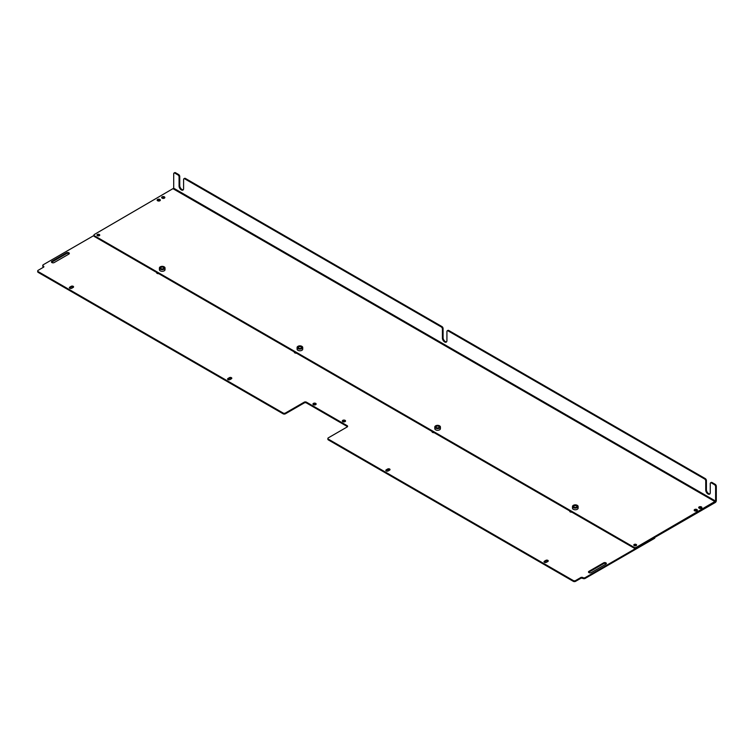 <?xml version="1.0" encoding="UTF-8"?>
<svg xmlns="http://www.w3.org/2000/svg" width="754" height="754" viewBox="0 0 754 754"><rect width="100%" height="100%" fill="white"/><g stroke="black" fill="none" stroke-linecap="round" stroke-linejoin="round"><path stroke-width="1.13" d="M342.495 421.382A1.602 0.924 180 0 1 343.937 420.855A1.602 0.924 180 0 1 345.389 421.382M588.638 572.371A1.602 0.924 180 0 1 588.949 572.107L603.643 563.624A1.602 0.924 180 0 1 606.225 563.888M51.592 262.307A1.602 0.924 180 0 1 51.913 262.053L66.606 253.57A1.602 0.924 180 0 1 69.18 253.825M227.774 379.432A1.395 0.801 180 0 1 228 379.253L229.423 378.433A1.395 0.801 180 0 1 231.629 378.612M69.547 288.085A1.395 0.801 180 0 1 69.783 287.905L71.196 287.086A1.395 0.801 180 0 1 73.402 287.265M386.001 470.788A1.395 0.801 180 0 1 386.227 470.609L387.65 469.789A1.395 0.801 180 0 1 389.856 469.968M544.228 562.135A1.395 0.801 180 0 1 544.454 561.956L545.877 561.136A1.395 0.801 180 0 1 548.083 561.315M313.108 404.417A1.602 0.924 180 0 1 314.55 403.89A1.602 0.924 180 0 1 316.001 404.417M581.221 578.082L581.221 577.3L575.566 580.561A1.602 0.924 180 0 1 573.313 580.561L328.339 439.13A1.602 0.924 180 0 1 327.877 438.479L327.877 439.262A1.602 0.924 0 0 0 328.339 439.912L573.313 581.343A1.602 0.924 0 0 0 575.566 581.343L581.221 578.082L582.917 578.412A1.602 0.924 0 0 0 585.179 578.412L654.415 538.441A1.602 0.924 0 0 0 654.877 537.781L654.877 537.385M304.201 402.956L304.201 402.174L285.398 413.032A1.602 0.924 180 0 1 283.136 413.032L38.171 271.6A1.602 0.924 180 0 1 37.7 270.95L37.7 271.732A1.602 0.924 0 0 0 38.171 272.382L283.136 413.814A1.602 0.924 0 0 0 285.398 413.814L304.201 402.956A1.602 0.924 180 0 1 306.463 402.956L347.151 426.444A1.602 0.924 180 0 1 347.462 426.707M43.251 266.841L43.251 266.058A1.602 0.924 180 0 1 42.789 265.399L42.789 266.19A1.602 0.924 0 0 0 43.251 266.841L43.704 267.095M158.755 273.674A1.8 1.037 180 0 1 156.606 272.656A1.8 1.037 180 0 1 156.643 272.448M571.834 512.164A1.8 1.037 180 0 1 569.685 511.146A1.8 1.037 180 0 1 569.722 510.948M296.445 353.174A1.8 1.037 180 0 1 294.296 352.156A1.8 1.037 180 0 1 294.333 351.948M434.144 432.664A1.8 1.037 180 0 1 431.995 431.646A1.8 1.037 180 0 1 432.023 431.448M342.806 421.646A1.602 0.924 180 0 1 342.344 420.996A1.602 0.924 180 0 1 343.937 420.072A1.602 0.924 180 0 1 345.539 420.996A1.602 0.924 180 0 1 344.55 421.844A1.602 0.924 180 0 1 342.806 421.646M588.949 571.325A1.602 0.924 180 0 0 588.488 571.975A1.602 0.924 180 0 0 589.468 572.833A1.602 0.924 180 0 0 591.211 572.625L605.905 564.143A1.602 0.924 180 0 0 606.376 563.492A1.602 0.924 180 0 0 605.387 562.644A1.602 0.924 180 0 0 603.643 562.842L588.949 571.325L588.949 572.107M51.913 261.27A1.602 0.924 180 0 0 51.442 261.921A1.602 0.924 180 0 0 52.431 262.769A1.602 0.924 180 0 0 54.175 262.571L68.868 254.089A1.602 0.924 180 0 0 69.33 253.438A1.602 0.924 180 0 0 68.341 252.581A1.602 0.924 180 0 0 66.606 252.788L51.913 261.27L51.913 262.053M228 378.47A1.395 0.801 180 0 0 227.595 379.045A1.395 0.801 180 0 0 228.453 379.78A1.395 0.801 180 0 0 229.979 379.611L231.393 378.791A1.395 0.801 180 0 0 231.808 378.225A1.395 0.801 180 0 0 230.941 377.481A1.395 0.801 180 0 0 229.423 377.65L228 378.47L228 379.253M71.196 287.086L71.196 286.303A1.395 0.801 180 0 1 72.714 286.124A1.395 0.801 180 0 1 73.581 286.869A1.395 0.801 180 0 1 73.166 287.444L71.753 288.264A1.395 0.801 180 0 1 70.235 288.433A1.395 0.801 180 0 1 69.368 287.689A1.395 0.801 180 0 1 69.783 287.123L69.783 287.905M71.196 286.303L69.783 287.123M387.65 469.789L387.65 469.007A1.395 0.801 180 0 1 389.168 468.828A1.395 0.801 180 0 1 390.025 469.572A1.395 0.801 180 0 1 389.62 470.138L388.197 470.958A1.395 0.801 180 0 1 386.679 471.137A1.395 0.801 180 0 1 385.822 470.392A1.395 0.801 180 0 1 386.227 469.827L386.227 470.609M387.65 469.007L386.227 469.827M544.454 561.174A1.395 0.801 180 0 0 544.049 561.739A1.395 0.801 180 0 0 544.906 562.484A1.395 0.801 180 0 0 546.424 562.314L547.847 561.494A1.395 0.801 180 0 0 548.252 560.919A1.395 0.801 180 0 0 547.395 560.184A1.395 0.801 180 0 0 545.877 560.354L544.454 561.174L544.454 561.956M313.428 404.681A1.602 0.924 180 0 1 312.957 404.031A1.602 0.924 180 0 1 314.55 403.107A1.602 0.924 180 0 1 316.152 404.031A1.602 0.924 180 0 1 315.163 404.879A1.602 0.924 180 0 1 313.428 404.681M327.877 438.479A1.602 0.924 180 0 1 328.339 437.829L347.151 426.971A1.602 0.924 180 0 0 347.613 426.321A1.602 0.924 180 0 0 347.151 425.661L306.463 402.174L306.463 402.956M304.201 402.174A1.602 0.924 180 0 1 306.463 402.174M37.7 270.95A1.602 0.924 180 0 1 38.171 270.3L43.817 267.039L43.817 266.379L43.817 267.039M42.789 265.399A1.602 0.924 180 0 1 43.251 264.748L94.052 235.427M654.877 536.999A1.602 0.924 180 0 1 654.415 537.649L585.179 577.63A1.602 0.924 180 0 1 582.917 577.63L582.917 578.412M581.221 577.3L582.917 577.63M43.251 266.058L43.817 266.379M97.379 235.653A1.395 0.801 0 0 0 98.897 235.832A1.395 0.801 0 0 0 99.754 235.088A1.395 0.801 0 0 0 98.359 234.287A1.395 0.801 0 0 0 96.964 235.088A1.395 0.801 0 0 0 97.379 235.653M634.208 545.594A1.395 0.801 0 0 0 635.735 545.773A1.395 0.801 0 0 0 636.593 545.029A1.395 0.801 0 0 0 635.198 544.218A1.395 0.801 0 0 0 633.803 545.029A1.395 0.801 0 0 0 634.208 545.594M699.165 508.215A1.602 0.924 0 0 0 700.909 508.413A1.602 0.924 0 0 0 701.899 507.565A1.602 0.924 0 0 0 700.296 506.641A1.602 0.924 0 0 0 698.694 507.565A1.602 0.924 0 0 0 699.165 508.215M157.605 200.762A1.602 0.924 0 0 0 159.348 200.969A1.602 0.924 0 0 0 160.338 200.112A1.602 0.924 0 0 0 158.736 199.188A1.602 0.924 0 0 0 157.134 200.112A1.602 0.924 0 0 0 157.605 200.762M694.641 510.826A1.602 0.924 0 0 0 696.385 511.024A1.602 0.924 0 0 0 697.375 510.166A1.602 0.924 0 0 0 695.772 509.252A1.602 0.924 0 0 0 694.18 510.166A1.602 0.924 0 0 0 694.641 510.826M162.129 198.151A1.602 0.924 0 0 0 163.872 198.359A1.602 0.924 0 0 0 164.853 197.501A1.602 0.924 0 0 0 163.26 196.577A1.602 0.924 0 0 0 161.658 197.501A1.602 0.924 0 0 0 162.129 198.151M715.621 501.09L636.329 547.31A1.602 0.924 180 0 1 634.067 547.31L94.41 235.738A1.602 0.924 180 0 1 93.939 235.088A1.602 0.924 180 0 1 94.41 234.437L173.703 188.217L715.621 501.09L715.621 486.65A1.602 0.924 -120 0 0 714.49 484.699L711.38 482.899A1.602 0.924 -120 0 0 710.588 482.824A1.602 0.924 -120 0 0 710.249 483.55L710.249 492.692A3.195 1.847 60 0 1 709.589 494.153A3.195 1.847 60 0 1 707.129 493.295A3.195 1.847 60 0 1 705.735 490.081L705.735 480.948A1.602 0.924 -120 0 0 704.604 478.988L448.055 330.865A1.602 0.924 -120 0 0 447.254 330.789A1.602 0.924 -120 0 0 446.924 331.524L446.924 340.657A3.195 1.847 60 0 1 446.255 342.118A3.195 1.847 60 0 1 443.795 341.26A3.195 1.847 60 0 1 442.4 338.046L442.4 328.914A1.602 0.924 -120 0 0 441.269 326.953L184.721 178.83A1.602 0.924 -120 0 0 183.919 178.755A1.602 0.924 -120 0 0 183.59 179.49L183.59 188.623A3.195 1.847 60 0 1 182.93 190.083A3.195 1.847 60 0 1 180.46 189.226A3.195 1.847 60 0 1 179.066 186.012L179.066 176.879A1.602 0.924 -120 0 0 177.935 174.919L174.834 173.128A1.602 0.924 -120 0 0 174.033 173.043A1.602 0.924 -120 0 0 173.703 173.778L173.703 188.217M99.575 235.474A1.395 0.801 0 0 0 98.359 235.069A1.395 0.801 0 0 0 97.143 235.474M636.414 545.415A1.395 0.801 0 0 0 635.198 545.01A1.395 0.801 0 0 0 633.982 545.415M701.748 507.951A1.602 0.924 0 0 0 700.296 507.423A1.602 0.924 0 0 0 698.845 507.951M160.187 200.507A1.602 0.924 0 0 0 158.736 199.97A1.602 0.924 0 0 0 157.284 200.507M697.224 510.562A1.602 0.924 0 0 0 695.772 510.034A1.602 0.924 0 0 0 694.33 510.562M164.702 197.897A1.602 0.924 0 0 0 163.26 197.359A1.602 0.924 0 0 0 161.808 197.897M93.939 235.088L93.939 235.87A1.602 0.924 0 0 0 94.41 236.52L634.067 548.092A1.602 0.924 0 0 0 636.329 548.092L715.244 502.532A1.499 0.867 120 0 0 716.3 500.703L716.3 486.264A1.602 0.924 -120 0 0 715.169 484.304L714.49 484.699M442.4 338.046L443.079 337.651L443.079 328.518A1.602 0.924 -120 0 0 441.948 326.557L441.269 326.953M443.079 337.651A3.195 1.847 -120 0 0 444.257 340.629A3.195 1.847 -120 0 0 446.566 341.864M448.055 330.865L448.734 330.478A1.602 0.924 -120 0 0 447.933 330.393L447.254 330.789M448.734 330.478L705.282 478.592L704.604 478.988M705.735 490.081L706.413 489.685L706.413 480.552A1.602 0.924 -120 0 0 705.282 478.592M706.413 489.685A3.195 1.847 -120 0 0 707.591 492.664A3.195 1.847 -120 0 0 709.891 493.898M711.38 482.899L712.059 482.513A1.602 0.924 -120 0 0 711.267 482.428L710.588 482.824M712.059 482.513L715.169 484.304M174.834 173.128L175.512 172.732A1.602 0.924 -120 0 0 174.711 172.657L174.033 173.043M175.512 172.732L178.613 174.532L177.935 174.919M179.066 186.012L179.744 185.625L179.744 176.483A1.602 0.924 -120 0 0 178.613 174.532M179.744 185.625A3.195 1.847 -120 0 0 180.922 188.594A3.195 1.847 -120 0 0 183.231 189.829M184.721 178.83L185.399 178.444A1.602 0.924 -120 0 0 184.598 178.368L183.919 178.755M185.399 178.444L441.948 326.557M159.405 268L159.405 269.668A2.809 1.621 0 0 0 161.139 271.167A2.809 1.621 0 0 0 164.202 270.818A2.809 1.621 0 0 0 165.032 269.668L165.032 268A2.809 1.621 180 0 1 164.202 269.15A2.809 1.621 180 0 1 161.139 269.498A2.809 1.621 180 0 1 159.405 268A2.809 1.621 180 0 1 160.225 266.85L160.225 266.85A2.809 1.621 180 0 1 160.272 266.822M164.202 266.85L164.118 266.803A2.686 1.546 180 0 1 164.118 268.989A2.686 1.546 180 0 1 160.319 268.989A2.686 1.546 180 0 1 160.319 266.803A2.686 1.546 180 0 1 164.118 266.803A2.809 1.621 180 0 1 164.202 266.85A2.809 1.621 180 0 1 165.032 268M163.439 268.603A1.725 0.999 180 0 1 160.998 268.603A1.725 0.999 180 0 1 160.998 267.189A1.725 0.999 180 0 1 163.439 267.189A1.725 0.999 180 0 1 163.439 268.603L163.439 268.603M163.392 268.622A1.602 0.924 0 0 0 163.816 268A1.602 0.924 0 0 0 162.826 267.152A1.602 0.924 0 0 0 161.083 267.35A1.602 0.924 0 0 0 160.621 268A1.602 0.924 0 0 0 161.045 268.622M297.095 347.5L297.095 349.168A2.809 1.621 0 0 0 298.838 350.667A2.809 1.621 0 0 0 301.902 350.318A2.809 1.621 0 0 0 302.722 349.168L302.722 347.5A2.809 1.621 180 0 1 301.902 348.64A2.809 1.621 180 0 1 298.838 348.998A2.809 1.621 180 0 1 297.095 347.5A2.809 1.621 180 0 1 297.924 346.35L297.924 346.35A2.809 1.621 180 0 1 297.971 346.322M301.854 346.322A2.809 1.621 180 0 1 301.902 346.35A2.809 1.621 180 0 1 302.722 347.5M298.009 346.293L298.009 346.293A2.686 1.546 180 0 1 301.807 346.293A2.686 1.546 180 0 1 301.807 348.489A2.686 1.546 180 0 1 298.009 348.489A2.686 1.546 180 0 1 298.009 346.293L298.009 346.293M301.129 348.094A1.725 0.999 180 0 1 298.688 348.094A1.725 0.999 180 0 1 298.688 346.689A1.725 0.999 180 0 1 301.129 346.689A1.725 0.999 180 0 1 301.129 348.094L301.129 348.094M301.082 348.122A1.602 0.924 0 0 0 301.506 347.5A1.602 0.924 0 0 0 300.526 346.642A1.602 0.924 0 0 0 298.782 346.84A1.602 0.924 0 0 0 298.311 347.5A1.602 0.924 0 0 0 298.735 348.122M434.794 426.99L434.794 428.668A2.809 1.621 0 0 0 436.528 430.166A2.809 1.621 0 0 0 439.591 429.808A2.809 1.621 0 0 0 440.421 428.668L440.421 426.99A2.809 1.621 180 0 1 439.591 428.14A2.809 1.621 180 0 1 436.528 428.498A2.809 1.621 180 0 1 434.794 426.99A2.809 1.621 180 0 1 435.614 425.84L435.614 425.84A2.809 1.621 180 0 1 435.661 425.822M439.544 425.822A2.809 1.621 180 0 1 439.591 425.84A2.809 1.621 180 0 1 440.421 426.99M435.708 425.793L435.708 425.793A2.686 1.546 180 0 1 439.507 425.793A2.686 1.546 180 0 1 439.507 427.989A2.686 1.546 180 0 1 435.708 427.989A2.686 1.546 180 0 1 435.708 425.793L435.708 425.793M438.828 427.593A1.725 0.999 180 0 1 436.387 427.593A1.725 0.999 180 0 1 436.387 426.18A1.725 0.999 180 0 1 438.828 426.18A1.725 0.999 180 0 1 438.828 427.593L438.828 427.593M438.781 427.622A1.602 0.924 0 0 0 439.205 426.99A1.602 0.924 0 0 0 438.215 426.142A1.602 0.924 0 0 0 436.472 426.34A1.602 0.924 0 0 0 436.01 426.99A1.602 0.924 0 0 0 436.434 427.622M572.484 506.49L572.484 508.158A2.809 1.621 0 0 0 574.218 509.657A2.809 1.621 0 0 0 577.291 509.308A2.809 1.621 0 0 0 578.111 508.158L578.111 506.49A2.809 1.621 180 0 1 577.291 507.64A2.809 1.621 180 0 1 574.218 507.989A2.809 1.621 180 0 1 572.484 506.49A2.809 1.621 180 0 1 573.313 505.34L573.313 505.34A2.809 1.621 180 0 1 573.351 505.312M577.244 505.312A2.809 1.621 180 0 1 577.291 505.34A2.809 1.621 180 0 1 578.111 506.49M573.398 505.293L573.398 505.293A2.686 1.546 180 0 1 577.196 505.293A2.686 1.546 180 0 1 577.196 507.48A2.686 1.546 180 0 1 573.398 507.48A2.686 1.546 180 0 1 573.398 505.293L573.398 505.293M576.518 507.093A1.725 0.999 180 0 1 574.077 507.093A1.725 0.999 180 0 1 574.077 505.68A1.725 0.999 180 0 1 576.518 505.68A1.725 0.999 180 0 1 576.518 507.093L576.518 507.093M576.471 507.112A1.602 0.924 0 0 0 576.895 506.49A1.602 0.924 0 0 0 575.915 505.642A1.602 0.924 0 0 0 574.171 505.84A1.602 0.924 0 0 0 573.7 506.49A1.602 0.924 0 0 0 574.124 507.112M603.643 563.624L603.643 562.842M66.606 253.57L66.606 252.788M229.423 378.433L229.423 377.65M545.877 561.136L545.877 560.354M573.313 581.343L573.313 580.561M328.339 439.13L328.339 439.912M347.151 426.444L347.151 425.661M285.398 413.032L285.398 413.814M283.136 413.032L283.136 413.814M38.171 271.6L38.171 272.382M654.415 537.649L654.415 538.441M585.179 577.63L585.179 578.412M582.352 577.3L582.352 578.082M575.566 580.561L575.566 581.343M173.316 188.877L715.244 501.749M636.329 547.31L636.329 548.092M715.621 486.65L716.3 486.264M94.41 236.52L94.41 235.738M634.067 548.092L634.067 547.31M442.4 328.914L443.079 328.518M705.735 480.948L706.413 480.552M179.066 176.879L179.744 176.483"/></g></svg>
